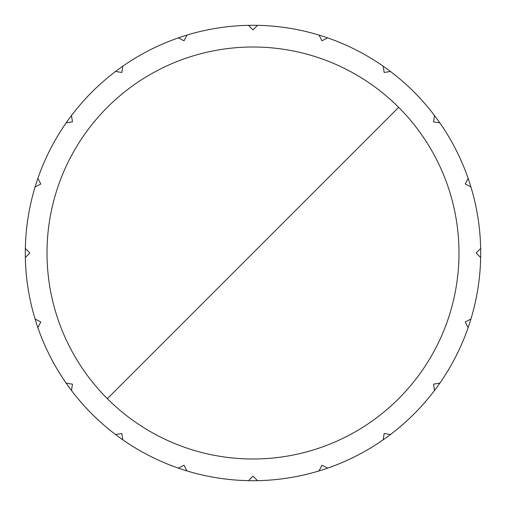 <?xml version="1.0" encoding="UTF-8"?>
<svg xmlns="http://www.w3.org/2000/svg" width="506" height="506" viewBox="0 0 506 506"><rect width="100%" height="100%" fill="white"/><g stroke="black" fill="none" stroke-linecap="round" stroke-linejoin="round"><path stroke-width="0.76" d="M398.658 107.342A205.993 205.993 0 0 0 62.687 174.172A205.993 205.993 0 0 0 253 458.993A205.993 205.993 0 0 0 398.658 107.342L107.342 398.658M480.7 253A227.7 227.7 0 0 1 35.091 319.058A227.7 227.7 0 0 1 439.828 122.838A227.7 227.7 0 0 1 480.7 253M25.344 248.49L29.854 253L25.344 257.51A227.7 227.7 0 0 0 35.091 319.058L40.777 321.955L37.88 327.635A227.7 227.7 0 0 0 66.172 383.162L72.472 384.162L71.472 390.461A227.7 227.7 0 0 0 115.539 434.527L121.838 433.528L122.838 439.828A227.7 227.7 0 0 0 178.365 468.12L184.045 465.223L186.942 470.909A227.7 227.7 0 0 0 248.49 480.656L253 476.146L257.51 480.656A227.7 227.7 0 0 0 319.058 470.909L321.955 465.223L327.635 468.12A227.7 227.7 0 0 0 383.162 439.828L384.162 433.528L390.461 434.527A227.7 227.7 0 0 0 434.527 390.461L433.528 384.162L439.828 383.162A227.7 227.7 0 0 0 468.12 327.635L465.223 321.955L470.909 319.058A227.7 227.7 0 0 0 480.656 257.51L476.146 253L480.656 248.49M470.909 186.942L465.223 184.045L468.12 178.365M439.828 122.838L433.528 121.838L434.527 115.539M390.461 71.472L384.162 72.472L383.162 66.172M327.635 37.88L321.955 40.777L319.058 35.091M257.51 25.344L253 29.854L248.49 25.344M186.942 35.091L184.045 40.777L178.365 37.88M122.838 66.172L121.838 72.472L115.539 71.472M71.472 115.539L72.472 121.838L66.172 122.838M37.88 178.365L40.777 184.045L35.091 186.942"/></g></svg>
